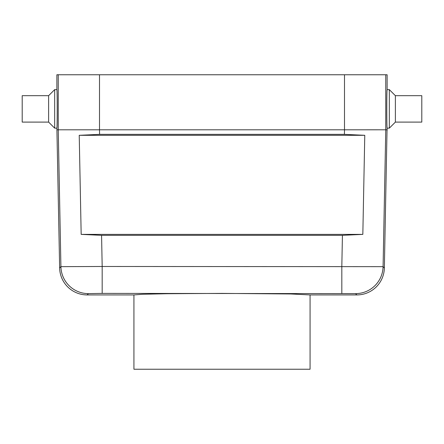 <?xml version="1.0" encoding="UTF-8"?>
<svg xmlns="http://www.w3.org/2000/svg" width="444" height="444" viewBox="0 0 444 444"><rect width="100%" height="100%" fill="white"/><g stroke="black" fill="none" stroke-linecap="round" stroke-linejoin="round"><path stroke-width="0.67" d="M48.618 122.1L22.2 122.1L22.2 95.682L48.618 95.682L48.618 122.1L54.673 128.155L56.876 128.155C57.309 129.087 57.309 88.695 56.876 89.627L56.876 74.764L385.764 74.764L385.764 129.792L387.035 129.803L387.124 130.358L387.124 128.155L389.327 128.155L389.327 89.627L387.124 89.627C386.691 88.695 386.691 129.087 387.124 128.155M395.382 95.682L421.8 95.682L421.8 122.1L395.382 122.1L395.382 95.682L389.327 89.627M56.876 128.155L59.64 267.965L60.917 266.661L102.181 266.478L102.181 293.39L355.572 293.623A27.522 27.511 -44.4 0 0 383.083 266.661L384.36 267.965A27.528 27.522 45.6 0 1 356.848 294.927L310.067 294.927L310.067 369.236L133.933 369.236L133.933 294.927L87.152 294.927L88.428 293.623A27.522 27.511 44.4 0 1 60.917 266.661L58.236 129.792L58.236 74.764M387.124 89.627L387.124 74.764L385.764 74.764M48.618 95.682L54.673 89.627L54.673 128.155M54.673 89.627L56.876 89.627M56.965 129.803L99.506 129.803L99.506 74.764M384.36 267.965L387.035 129.803M341.819 293.39L341.819 266.478L342.429 235.331L101.571 235.331L81.169 234.382L79.226 135.309L364.774 135.309L344.411 134.354L99.589 134.354L99.5 129.803L344.494 129.803L344.494 74.764M81.169 234.382L362.831 234.382L364.774 135.309M310.067 294.927L290.853 293.972L222 293.395L167.094 293.728L142.657 294.261L133.933 294.927M59.64 267.965A27.528 27.522 134.4 0 0 87.152 294.927M79.226 135.309L99.589 134.354M342.429 235.331L362.831 234.382M101.571 235.331L102.181 266.478L383.083 266.661L385.764 129.792L344.5 129.803L344.411 134.354M102.181 293.39L88.428 293.623M356.848 294.927L355.572 293.623M395.382 122.1L389.327 128.155"/></g></svg>
